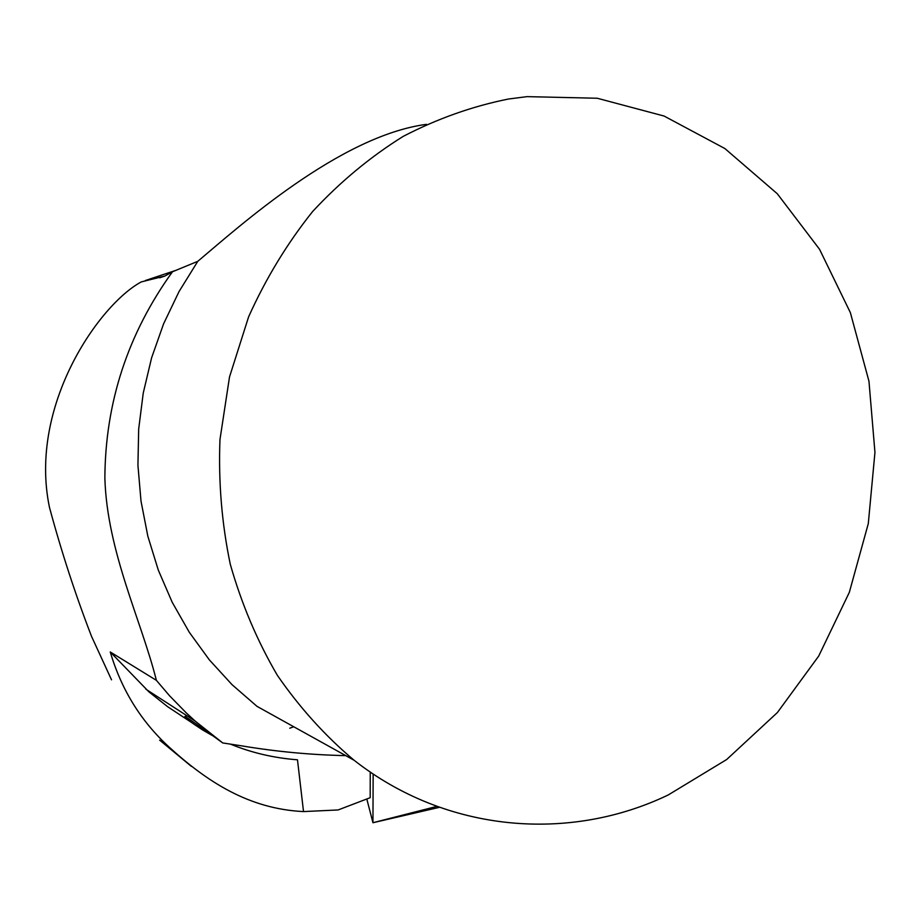 <?xml version="1.0" encoding="UTF-8"?>
<svg xmlns="http://www.w3.org/2000/svg" width="921" height="921" viewBox="0 0 921 921"><rect width="100%" height="100%" fill="white"/><g stroke="black" fill="none" stroke-linecap="round" stroke-linejoin="round"><path stroke-width="1.38" d="M190.831 722.018L167.691 706.741L148.891 691.832L110.255 651.976C121.411 689.737 141.063 721.465 169.211 747.161C206.949 781.572 248.693 808.937 303.516 811.585L338.111 809.95L370.184 797.701L370.242 772.028M111.522 679.825L91.501 636.296C75.418 594.621 61.396 551.61 49.446 507.275C28.263 405.551 99.387 304.367 141.281 281.907L164.928 276.012L172.469 271.764L197.773 261.334L179.054 291.531L163.581 323.858L151.585 357.878L143.239 393.106L138.68 429.059L137.931 465.232L141.005 501.116L147.844 536.229L158.297 570.087L172.192 602.242L189.3 632.29L209.343 659.862L232.023 684.648L257.005 706.361L354.101 760.262C325.286 736.017 299.716 707.708 277.371 675.346C257.247 640.993 241.555 603.946 230.273 564.228C221.777 523.462 218.346 481.902 219.969 439.559L229.513 376.942L248.612 316.824C265.812 278.545 287.133 243.455 312.587 211.565C340.045 181.955 370.242 156.904 403.168 136.4C437.187 118.751 472.277 106.295 508.45 99.019L527.054 96.636L597.234 98.248L664.11 116.058L724.896 148.557L777.289 193.744L819.54 249.28L850.371 312.633L868.964 381.225L874.95 452.407L868.296 523.612L849.335 592.318L818.7 656.086L777.382 712.555L726.669 759.526L668.232 794.961C569.65 842.266 446.915 832.998 354.101 760.262M160.266 740.634L191.384 766.387M212.095 735.418L202.666 729.985C190.486 722.041 184.545 717.563 184.845 716.55C186.71 717.125 199.339 725.921 222.744 742.948L241.279 745.791C275.886 751.605 310.711 754.886 345.743 755.634M230.227 744.041C251.491 752.756 273.905 758.006 297.483 759.802L303.516 811.585M426.423 124.347C339.734 135.882 238.792 226.819 197.773 261.334M110.255 651.976L156.386 680.343L169.522 695.735L186.33 712.958L195.125 721.039L222.744 742.948M156.386 680.343C141.385 620.443 107.066 551.691 104.867 478.16C105.27 402.558 127.812 333.77 172.469 271.764M366.8 798.991L372.947 822.706L373.155 773.997M202.666 729.985L203.955 729.524M289.758 728.212L293.764 726.761M176.291 270.221L145.345 280.525M164.583 276.162L159.69 277.797M372.947 822.706L436.934 806.382M184.845 716.55L187.009 715.79M145.863 689.196L195.125 721.039M159.632 740.173L169.211 747.161M372.936 822.741L439.49 807.314"/></g></svg>

